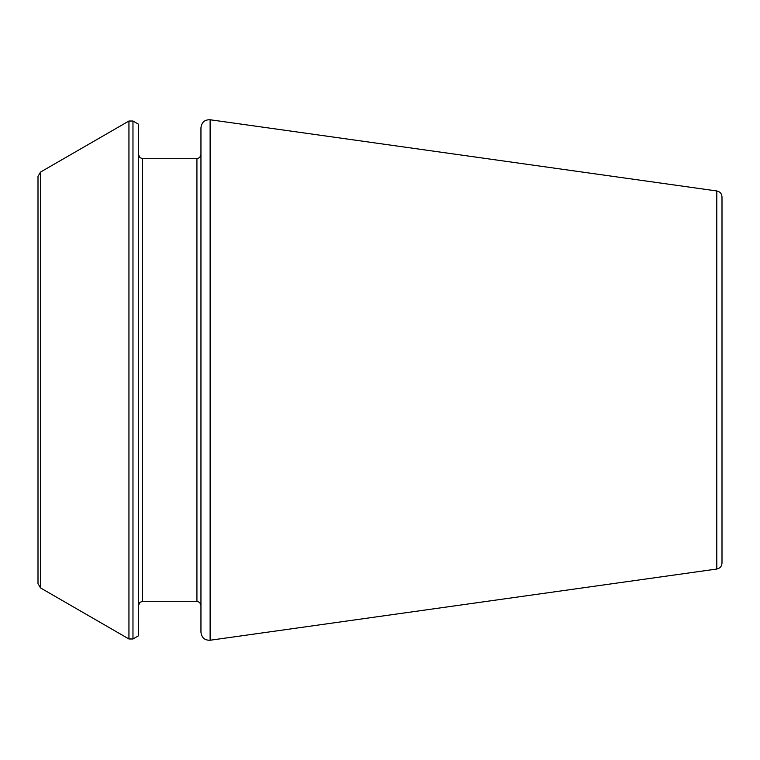 <?xml version="1.0" encoding="UTF-8"?>
<svg xmlns="http://www.w3.org/2000/svg" width="760" height="760" viewBox="0 0 760 760"><rect width="100%" height="100%" fill="white"/><g stroke="black" fill="none" stroke-linecap="round" stroke-linejoin="round"><path stroke-width="0.57" stroke-dasharray="3.8 2.85" d="M722 563.056L722 196.945M138.586 380L138.586 154.679L138.586 380M138.586 635.731L138.586 124.269M200.953 380L200.953 154.679L200.953 380M200.953 632.272L200.953 127.727M38 583.566L38 176.434M716.803 569.031L716.803 190.969M210.121 640.243L210.121 119.757M142.614 601.293L142.614 158.707M196.925 601.293L196.925 158.707M132.971 638.98L132.971 121.02M128.943 638.98L128.943 121.02M40.517 587.927L40.517 172.073"/><path stroke-width="1.14" d="M716.803 569.031L716.803 190.969C719.986 191.643 721.725 193.629 722 196.945L722 563.056C721.725 566.371 719.986 568.356 716.803 569.031L210.121 640.243C204.715 640.385 201.656 637.735 200.953 632.272L200.953 127.727C201.656 122.265 204.715 119.614 210.121 119.757L210.121 640.243M132.971 121.02L138.586 124.269L138.586 635.731L132.971 638.98L128.943 638.98L128.943 121.02L132.971 121.02L132.971 638.98M40.517 587.927L40.517 172.073L38 176.434L38 583.566L40.517 587.927L128.943 638.98M142.614 601.293L196.925 601.293L196.925 158.707L142.614 158.707L142.614 601.293L139.792 602.452L138.586 605.321M716.803 190.969L210.121 119.757M142.614 158.707L139.792 157.548L138.586 154.679M196.925 601.293L199.756 602.452L200.953 605.321M196.925 158.707L199.756 157.548L200.953 154.679M40.517 172.073L128.943 121.02"/></g></svg>
